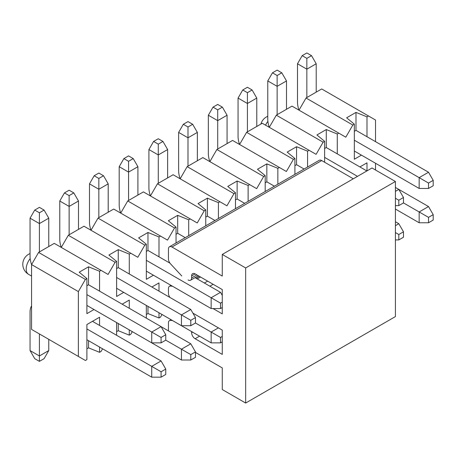 <?xml version="1.0" encoding="UTF-8"?>
<svg xmlns="http://www.w3.org/2000/svg" width="456" height="456" viewBox="0 0 456 456"><rect width="100%" height="100%" fill="white"/><g stroke="black" fill="none" stroke-linecap="round" stroke-linejoin="round"><path stroke-width="0.68" d="M99.556 347.05L99.556 352.306L101.067 351.439L102.589 348.8M116.611 335.285L116.611 322.586L181.437 360.012L181.437 349.205L190.796 354.608L190.796 360.012L195.476 357.31L195.476 351.907L190.796 354.608M122.168 304.18L129.27 300.077L129.27 308.284M129.27 329.899L129.27 335.149L130.781 334.282L132.303 331.643M146.33 318.128L146.33 305.429L211.151 342.861L211.151 332.053L220.51 337.457L220.51 342.861L222.266 341.846M151.882 287.023L158.99 282.919L158.99 291.127M158.99 312.742L158.99 317.997L160.495 317.125L162.017 314.492M359.892 166.93L366.994 162.832L366.994 170.886M375.522 170.014L375.522 163.259M375.522 141.645L375.522 120.031L368.505 115.978L366.994 116.85L366.994 136.72M361.443 155.131L354.335 159.23L354.335 124.157L352.83 125.029L345.808 137.188L338.791 133.135L337.28 134.007L337.28 153.877M324.621 162.239L324.621 141.314L323.11 142.186L316.093 154.345L309.071 150.292L307.566 151.164L307.566 167.044M294.907 174.352L294.907 158.471L293.396 159.344L286.379 171.502L279.357 167.449L277.852 168.315L277.852 184.201M265.192 191.509L265.192 175.628L263.682 176.495L256.66 188.653L249.643 184.6L248.132 185.472L248.132 201.358M235.473 208.666L235.473 192.785L233.968 193.652L226.945 205.81L219.929 201.757L218.418 202.629L218.418 218.51M205.759 225.823L205.759 209.937L204.248 210.809L197.231 222.967L190.215 218.914L188.704 219.786L188.704 235.666M176.044 242.98L176.044 227.094L174.534 227.966L167.517 240.124L160.495 236.071L158.99 236.943L158.99 256.813M153.433 275.224L146.33 279.323L146.33 244.251L144.82 245.123L137.803 257.281L130.781 253.228L129.27 254.1L129.27 273.97M123.718 292.376L116.611 296.48L116.611 261.408L115.106 262.28L108.083 274.438L101.067 270.385L99.556 271.252L99.556 291.127M94.004 309.533L86.896 313.637L86.896 278.565L85.392 279.431L78.369 291.589L78.369 356.432L85.392 360.485L86.896 359.619L86.896 324.541L99.556 317.233L99.556 325.442M88.549 340.695L88.549 347.854L99.556 352.306M78.369 356.432L31.572 329.414L31.572 264.577L38.595 252.419L54.27 243.367L101.067 270.385M69.13 234.789L69.13 206.42L59.77 201.016L59.77 239.246A19.853 11.463 -120 0 0 61.269 247.408L68.309 235.262L83.984 226.21L130.781 253.228M91.006 230.263L98.023 218.105L113.698 209.053L160.495 236.071M120.72 213.106L127.737 200.948L143.418 191.896L190.215 218.914M158.272 183.318L158.272 154.949L148.912 149.545L148.912 187.775A19.853 11.463 -120 0 0 150.417 195.937L157.457 183.791L173.132 174.739L219.929 201.757M180.148 178.792L187.171 166.634L202.846 157.588L249.643 184.6M209.868 161.641L216.885 149.482L232.56 140.431L279.357 167.449M239.582 144.484L246.599 132.326L262.28 123.274L309.071 150.292M269.296 127.327L276.319 115.168L291.994 106.117L338.791 133.135M299.011 110.17L306.033 98.011L321.708 88.96L368.505 115.978M31.572 264.577L78.369 291.589M85.392 279.431L38.595 252.419M86.896 278.565L79.19 272.209L88.549 266.806L99.556 271.252M88.549 266.806L88.549 284.772L161.082 326.644L151.723 332.048L161.082 337.451L161.082 342.855L165.762 340.153L165.762 334.75L161.082 337.451M86.896 285.724L88.549 284.772M115.106 262.28L68.309 235.262M116.611 261.408L108.904 255.052L118.264 249.649L129.27 254.1M118.264 249.649L118.264 267.615L190.796 309.493L181.437 314.897L190.796 320.3L190.796 325.704L195.476 323.002L195.476 317.598L190.796 320.3M116.611 268.567L118.264 267.615M144.82 245.123L98.023 218.105M146.33 244.251L138.618 237.895L147.978 232.492L158.99 236.943M147.978 232.492L147.978 250.458L169.963 263.152M146.33 251.41L147.978 250.458M174.534 227.966L127.737 200.948M176.044 227.094L168.332 220.738L177.692 215.335L188.704 219.786M177.692 215.335L177.692 233.301L185.25 237.661M176.044 234.253L177.692 233.301M204.248 210.809L157.457 183.791M205.759 209.937L198.052 203.581L207.412 198.178L218.418 202.629M207.412 198.178L207.412 216.144L214.964 220.505M205.759 217.096L207.412 216.144M233.968 193.652L187.171 166.634M235.473 192.785L227.766 186.424L237.126 181.021L248.132 185.472M237.126 181.021L237.126 198.987L244.678 203.353M235.473 199.945L237.126 198.987M263.682 176.495L216.885 149.482M265.192 175.628L257.48 169.273L266.84 163.869L277.852 168.315M266.84 163.869L266.84 181.836L274.392 186.196M265.192 182.788L266.84 181.836M293.396 159.344L246.599 132.326M294.907 158.471L287.195 152.116L296.554 146.712L307.566 151.164M296.554 146.712L296.554 164.679L304.112 169.039M294.907 165.631L296.554 164.679M323.11 142.186L276.319 115.168M324.621 141.314L316.914 134.959L326.274 129.555L337.28 134.007M326.274 129.555L326.274 147.522L366.863 170.96M324.621 148.474L326.274 147.522M352.83 125.029L306.033 98.011M354.335 124.157L346.628 117.802L355.988 112.398L366.994 116.85M355.988 112.398L355.988 130.365L428.52 172.243L419.161 177.646L428.52 183.05L428.52 188.453L433.2 185.752L433.2 180.348L428.52 183.05M354.335 131.317L355.988 130.365M158.99 317.997L147.978 313.546L146.33 314.497M147.978 306.386L147.978 313.546M129.27 335.149L118.264 330.703L116.611 331.654M118.264 323.543L118.264 330.703M88.549 347.854L86.896 348.812M195.476 352.448L222.266 367.918L222.266 389.532L245.664 403.041L245.664 267.951L222.266 254.442L222.266 276.057L171.963 247.015A4.965 2.867 -120 0 0 169.478 246.764L319.228 160.312A4.965 2.867 60 0 1 321.708 160.558L353.297 178.792M222.266 254.442L372.016 167.985L395.415 181.494L395.415 316.584L245.664 403.041M191.617 331.58L191.617 332.658A4.965 2.867 60 0 0 195.128 338.74L222.266 354.409L222.266 330.093L192.905 313.141M172.488 286.22L170.561 286.077A4.965 2.867 -120 0 0 169.478 286.305A4.965 2.867 -120 0 0 168.452 288.574L168.452 293.259A4.965 2.867 -120 0 0 169.963 297.466M172.488 320.534L170.561 320.391A4.965 2.867 -120 0 0 169.478 320.614A4.965 2.867 -120 0 0 168.452 322.888L168.452 330.902M169.478 246.764A4.965 2.867 -120 0 0 168.452 249.039L168.452 258.945A4.965 2.867 -120 0 0 170.561 263.881L181.773 275.983M188.106 279.973A4.965 2.867 -120 0 0 190.585 280.218A4.965 2.867 -120 0 0 191.617 277.949L191.617 275.92A4.965 2.867 60 0 1 192.643 273.651A4.965 2.867 60 0 1 195.128 273.896L222.266 289.566L222.266 313.882L213.026 308.547M204.368 283.016L207.645 281.124M209.868 286.191L213.14 284.299M245.664 267.951L395.415 181.494M165.762 334.75L161.082 326.644L190.796 343.801L195.476 351.907M86.896 294.622L151.723 332.048L151.723 342.855L161.082 342.855M151.723 342.855L86.896 305.429M39.41 251.946L39.41 223.577L48.769 218.173L48.769 246.542M30.05 218.173L34.73 210.068L39.41 212.77L39.41 223.577L30.05 218.173L30.05 256.403A19.853 11.463 -120 0 0 31.572 264.617M34.73 210.068L39.41 207.366L44.089 210.068L39.41 212.77M48.769 218.173L44.089 210.068M195.476 317.598L190.796 309.493M116.611 277.47L181.437 314.897L181.437 325.704L190.796 325.704M181.437 325.704L116.611 288.277M59.77 201.016L64.45 192.911L69.13 195.613L69.13 206.42L78.489 201.016L78.489 229.385M64.45 192.911L69.13 190.209L73.809 192.911L69.13 195.613M78.489 201.016L73.809 192.911M222.266 302.128L220.51 303.143L220.51 308.547L222.266 307.532M222.266 295.374L220.51 292.336L211.151 297.739L220.51 303.143M146.33 260.313L211.151 297.739L211.151 308.547L220.51 308.547M211.151 308.547L146.33 271.12M98.844 217.632L98.844 189.263L108.203 183.859L108.203 212.228M195.06 277.641L220.51 292.336M89.484 183.859L94.164 175.754L98.844 178.456L98.844 189.263L89.484 183.859L89.484 222.089A19.853 11.463 -120 0 0 90.983 230.251M94.164 175.754L98.844 173.052L103.523 175.754L98.844 178.456M108.203 183.859L103.523 175.754M128.558 200.475L128.558 172.106L137.917 166.702L137.917 195.071M119.198 166.702L123.878 158.597L128.558 161.299L128.558 172.106L119.198 166.702L119.198 204.932A19.853 11.463 -120 0 0 120.703 213.094M123.878 158.597L128.558 155.895L133.237 158.597L128.558 161.299M137.917 166.702L133.237 158.597M148.912 149.545L153.592 141.44L158.272 144.142L158.272 154.949L167.631 149.545L167.631 177.914M153.592 141.44L158.272 138.738L162.952 141.44L158.272 144.142M167.631 149.545L162.952 141.44M187.992 166.161L187.992 137.797L197.351 132.394L197.351 160.757M178.632 132.394L183.312 124.288L187.992 126.99L187.992 137.797L178.632 132.394L178.632 170.624A19.853 11.463 -120 0 0 180.131 178.78M183.312 124.288L187.992 121.587L192.671 124.288L187.992 126.99M197.351 132.394L192.671 124.288M217.706 149.009L217.706 120.64L227.065 115.237L227.065 143.606M208.346 115.237L213.026 107.131L217.706 109.833L217.706 120.64L208.346 115.237L208.346 153.467A19.853 11.463 -120 0 0 209.845 161.629M213.026 107.131L217.706 104.43L222.385 107.131L217.706 109.833M227.065 115.237L222.385 107.131M247.42 131.852L247.42 103.483L256.779 98.08L256.779 126.449M238.06 98.08L242.74 89.974L247.42 92.676L247.42 103.483L238.06 98.08L238.06 136.31A19.853 11.463 -120 0 0 239.565 144.472M242.74 89.974L247.42 87.273L252.1 89.974L247.42 92.676M256.779 98.08L252.1 89.974M398.806 200.207L398.806 205.61L403.486 202.909L403.486 197.505L398.806 200.207L395.415 198.246M403.486 197.505L398.806 189.4L395.415 191.355M395.415 205.61L398.806 205.61M277.134 114.695L277.134 86.326L286.493 80.923L286.493 109.292M395.415 187.439L428.52 206.557L433.2 214.662L428.52 217.364L428.52 222.767L433.2 220.066L433.2 214.662M324.621 157.377L357.51 176.364M267.775 80.923L272.454 72.817L277.134 75.519L277.134 86.326L267.775 80.923L267.775 119.153A19.853 11.463 -120 0 0 269.279 127.315M272.454 72.817L277.134 70.116L281.814 72.817L277.134 75.519M286.493 80.923L281.814 72.817M433.2 180.348L428.52 172.243M354.335 140.22L419.161 177.646L419.161 188.453L428.52 188.453M419.161 188.453L354.335 151.027M306.848 97.538L306.848 69.169L316.207 63.766L316.207 92.135M297.494 63.766L302.174 55.66L306.848 58.362L306.848 69.169L297.494 63.766L297.494 101.996A19.853 11.463 -120 0 0 298.993 110.158M302.174 55.66L306.848 52.959L311.528 55.66L306.848 58.362M316.207 63.766L311.528 55.66M165.762 374.467L165.762 369.064L161.082 371.765L161.082 377.169L165.762 374.467M161.082 377.169L151.723 377.169L151.723 366.362L161.082 371.765M86.896 328.936L151.723 366.362L161.082 360.958L165.762 369.064M161.082 360.958L92.454 321.337M31.572 305.868A19.853 11.463 -120 0 0 30.05 312.326L30.05 350.561L39.41 355.965L39.41 333.94M86.896 339.743L151.723 377.169M48.769 339.344L48.769 350.561L39.41 355.965L39.41 361.369L34.73 358.667L30.05 350.561M48.769 350.561L44.089 358.667L39.41 361.369M190.796 360.012L181.437 360.012M190.796 343.801L181.437 349.205L165.762 340.153M222.266 336.442L220.51 337.457M220.51 342.861L211.151 342.861M218.407 327.864L211.151 332.053L195.476 323.002M403.486 237.223L403.486 231.819L398.806 234.521L398.806 239.924L403.486 237.223M398.806 239.924L395.415 239.924M395.415 225.669L398.806 223.714L403.486 231.819M395.415 232.56L398.806 234.521M398.806 223.714L395.415 221.753M428.52 222.767L419.161 222.767L419.161 211.96L428.52 217.364M428.52 206.557L419.161 211.96L403.486 202.909M395.415 209.053L419.161 222.767M267.9 121.37A11.582 6.686 120 0 0 265.552 125.166M30.176 258.62A11.582 6.686 120 0 0 26.191 269.034A11.582 6.686 120 0 0 28.591 274.335L31.572 276.057M170.561 286.077L171.399 285.593M196.148 278.268L199.426 276.376M197.26 278.907L200.532 277.02M191.617 275.92L195.128 273.896M191.617 277.949L196.878 274.911M171.963 247.015L321.708 160.558M170.561 320.391L171.399 319.907M191.617 332.658L192.552 332.116M195.128 338.74L199.574 336.169M267.775 116.314A11.582 11.582 0 0 0 260.917 124.06M30.05 253.564A11.582 11.582 0 0 0 28.591 274.335M169.478 286.305L171.051 285.393M190.585 280.218L198.331 275.749M169.478 320.614L171.051 319.707"/></g></svg>
